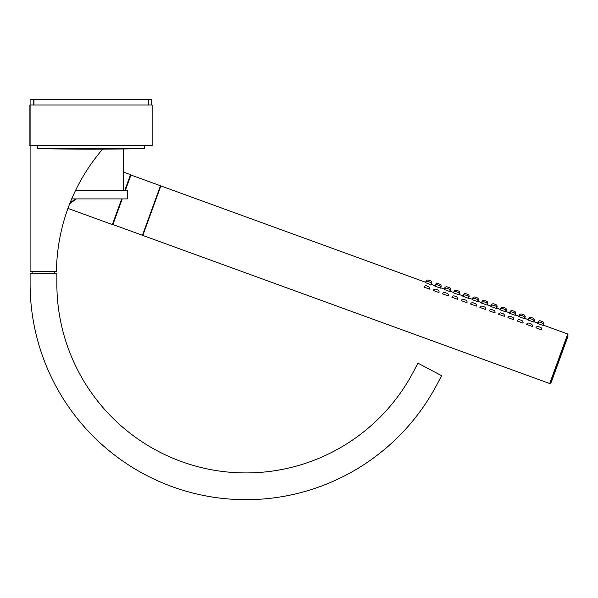 <?xml version="1.0" encoding="UTF-8"?>
<svg xmlns="http://www.w3.org/2000/svg" width="598" height="598" viewBox="0 0 598 598"><rect width="100%" height="100%" fill="white"/><g stroke="black" fill="none" stroke-linecap="round" stroke-linejoin="round"><path stroke-width="0.9" d="M151.735 104.986L151.735 99.305L148.289 99.305L148.289 104.986M33.75 104.986L33.75 99.305L30.102 99.305L30.102 271.619L56.466 271.619A190.882 190.882 0 0 1 102.647 149.149M54.425 271.619L54.425 273.645M32.128 271.619L32.128 273.645M56.862 283.781L56.862 273.645L30.102 273.645L30.102 283.781A215.893 215.893 0 0 0 436.884 384.641L441.623 375.679L417.965 363.18L413.225 372.135A189.132 189.132 0 0 1 56.862 283.781M75.498 190.53L127.404 190.53L127.404 198.902L71.7 198.902M559.676 359.121L551.251 382.264L568.1 335.971L567.666 335.381M550.227 383.296L549.712 383.535L567.734 334.005L567.98 334.529L550.227 383.296L567.861 335.456M425.627 282.286L425.978 281.329A2.026 2.026 0 0 1 428.572 280.118L430.478 280.813A2.026 2.026 0 0 1 431.689 283.415L431.143 283.213M431.345 284.364L431.689 283.415M434.963 285.68L435.307 284.73A2.026 2.026 0 0 1 437.908 283.519L439.814 284.207A2.026 2.026 0 0 1 441.025 286.808L440.479 286.614M440.681 287.765L441.025 286.808M449.15 287.608L447.244 286.913L449.15 287.608A2.026 2.026 0 0 1 450.361 290.209L449.816 290.008M447.244 286.913A2.026 2.026 0 0 0 444.643 288.124L444.299 289.081M450.01 291.159L450.361 290.209M458.479 291.002L456.573 290.314L458.479 291.002A2.026 2.026 0 0 1 459.69 293.603L459.152 293.409M456.573 290.314A2.026 2.026 0 0 0 453.979 291.525L453.635 292.474M459.346 294.56L459.69 293.603M467.815 294.403L465.909 293.708L467.815 294.403A2.026 2.026 0 0 1 469.026 297.004L468.481 296.802M465.909 293.708A2.026 2.026 0 0 0 463.315 294.919L462.964 295.875M468.683 297.954L469.026 297.004M472.3 299.269L472.644 298.32A2.026 2.026 0 0 1 475.246 297.109L477.152 297.797A2.026 2.026 0 0 1 478.363 300.398L477.817 300.203M478.011 301.347L478.363 300.398M481.637 302.67L481.981 301.713A2.026 2.026 0 0 1 484.582 300.502L486.48 301.198A2.026 2.026 0 0 1 487.699 303.799L487.153 303.597M487.348 304.748L487.699 303.799M490.965 306.064L491.317 305.115A2.026 2.026 0 0 1 493.911 303.904L495.817 304.591A2.026 2.026 0 0 1 497.028 307.193L496.482 306.998M496.684 308.142L497.028 307.193M500.302 309.465L500.646 308.508A2.026 2.026 0 0 1 503.247 307.297L505.153 307.992A2.026 2.026 0 0 1 506.364 310.594L505.818 310.392M506.02 311.543L506.364 310.594M509.638 312.859L509.982 311.909A2.026 2.026 0 0 1 512.583 310.698L514.489 311.386A2.026 2.026 0 0 1 515.7 313.987L515.155 313.793M515.349 314.937L515.7 313.987M523.818 314.787L521.912 314.092L523.818 314.787A2.026 2.026 0 0 1 525.029 317.389L524.491 317.187M521.912 314.092A2.026 2.026 0 0 0 519.318 315.303L518.974 316.26M524.685 318.338L525.029 317.389M528.303 319.653L528.654 318.704A2.026 2.026 0 0 1 531.248 317.493L533.154 318.181A2.026 2.026 0 0 1 534.365 320.782L533.82 320.588M534.021 321.731L534.365 320.782M428.086 281.456L429.992 282.144A2.026 2.026 0 0 1 431.203 284.745L425.492 282.667A2.026 2.026 0 0 1 428.086 281.456M437.422 284.85L439.328 285.545A2.026 2.026 0 0 1 440.539 288.139L434.828 286.061A2.026 2.026 0 0 1 437.422 284.85M446.758 288.251L448.664 288.939A2.026 2.026 0 0 1 449.875 291.54L444.157 289.462A2.026 2.026 0 0 1 446.758 288.251L448.664 288.939M456.095 291.645L457.993 292.34A2.026 2.026 0 0 1 459.204 294.934L453.493 292.856A2.026 2.026 0 0 1 456.095 291.645L457.993 292.34M465.423 295.046L467.33 295.733A2.026 2.026 0 0 1 468.54 298.335L462.83 296.257A2.026 2.026 0 0 1 465.423 295.046L467.33 295.733M474.76 298.439L476.666 299.135A2.026 2.026 0 0 1 477.877 301.728L472.158 299.65A2.026 2.026 0 0 1 474.76 298.439M484.096 301.841L486.002 302.528A2.026 2.026 0 0 1 487.213 305.13L481.495 303.051A2.026 2.026 0 0 1 484.096 301.841M493.425 305.234L495.331 305.929A2.026 2.026 0 0 1 496.542 308.523L490.831 306.445A2.026 2.026 0 0 1 493.425 305.234M502.761 308.635L504.667 309.323A2.026 2.026 0 0 1 505.878 311.924L500.167 309.846A2.026 2.026 0 0 1 502.761 308.635M512.097 312.029L514.003 312.724A2.026 2.026 0 0 1 515.214 315.318L509.496 313.24A2.026 2.026 0 0 1 512.097 312.029M521.434 315.43L523.332 316.118A2.026 2.026 0 0 1 524.543 318.719L518.832 316.641A2.026 2.026 0 0 1 521.434 315.43M530.762 318.824L532.669 319.519A2.026 2.026 0 0 1 533.879 322.113L528.169 320.035A2.026 2.026 0 0 1 530.762 318.824L532.669 319.519M426.494 285.837L428.4 286.532A2.026 2.026 0 0 1 429.611 289.126L423.892 287.047A2.026 2.026 0 0 1 426.494 285.837L428.4 286.532M435.83 289.23L437.736 289.925A2.026 2.026 0 0 1 438.947 292.527L433.229 290.441A2.026 2.026 0 0 1 435.83 289.23L437.736 289.925M445.166 292.631L447.065 293.326A2.026 2.026 0 0 1 448.276 295.92L442.565 293.842A2.026 2.026 0 0 1 445.166 292.631L447.065 293.326M454.495 296.025L456.401 296.72A2.026 2.026 0 0 1 457.612 299.321L451.901 297.236A2.026 2.026 0 0 1 454.495 296.025M463.831 299.426L465.737 300.121A2.026 2.026 0 0 1 466.948 302.715L461.23 300.637A2.026 2.026 0 0 1 463.831 299.426M473.168 302.82L475.066 303.515A2.026 2.026 0 0 1 476.285 306.116L470.566 304.031A2.026 2.026 0 0 1 473.168 302.82L475.066 303.515M482.496 306.221L484.402 306.909A2.026 2.026 0 0 1 485.613 309.51L479.902 307.432A2.026 2.026 0 0 1 482.496 306.221M491.833 309.615L493.739 310.31A2.026 2.026 0 0 1 494.95 312.911L489.231 310.825A2.026 2.026 0 0 1 491.833 309.615M501.169 313.016L503.075 313.703A2.026 2.026 0 0 1 504.286 316.305L498.568 314.227A2.026 2.026 0 0 1 501.169 313.016M510.505 316.409L512.404 317.104A2.026 2.026 0 0 1 513.615 319.706L507.904 317.62A2.026 2.026 0 0 1 510.505 316.409M519.834 319.81L521.74 320.498A2.026 2.026 0 0 1 522.951 323.099L517.24 321.021A2.026 2.026 0 0 1 519.834 319.81M529.17 323.204L531.076 323.899A2.026 2.026 0 0 1 532.287 326.501L526.569 324.415A2.026 2.026 0 0 1 529.17 323.204L531.076 323.899M538.506 326.605L540.413 327.293A2.026 2.026 0 0 1 541.624 329.894L535.905 327.816A2.026 2.026 0 0 1 538.506 326.605L540.413 327.293M540.099 322.225L542.005 322.913A2.026 2.026 0 0 1 543.216 325.514L537.497 323.436A2.026 2.026 0 0 1 540.099 322.225M537.639 323.055L537.983 322.098A2.026 2.026 0 0 1 540.585 320.887L542.491 321.582A2.026 2.026 0 0 1 543.702 324.183L543.156 323.981M543.35 325.133L543.702 324.183M123.352 172.052L130.528 174.661L124.75 190.53M67.948 208.403L112.364 224.571L121.708 198.902M76.402 198.902L69.742 203.679M70.115 202.737L75.722 198.902M122.246 198.902L112.91 224.556L142.436 235.298L160.466 185.769L130.94 175.027L125.296 190.53M152.139 104.986L29.9 104.986L29.9 145.531L152.139 145.531L152.139 104.986M33.951 104.986L33.951 99.305L148.289 99.305M37.397 145.531L37.397 148.566L144.641 148.566L144.641 145.531M144.641 148.566A2355.081 2355.081 0 0 1 91.12 149.179A2355.081 2355.081 0 0 1 37.607 148.566L37.607 145.531M425.671 282.301L160.847 185.911L142.817 235.44L142.578 234.917M426.524 281.531L425.978 281.329M435.852 284.925L435.307 284.73M445.189 288.326L444.643 288.124M454.525 291.719L453.979 291.525M463.854 295.12L463.315 294.919M473.19 298.514L472.644 298.32M482.526 301.915L481.981 301.713M491.862 305.309L491.317 305.115M501.191 308.71L500.646 308.508M510.528 312.104L509.982 311.909M519.864 315.505L519.318 315.303M529.193 318.898L528.654 318.704M538.529 322.3L537.983 322.098M123.352 148.954L123.352 190.53M550.736 382.503L551.251 382.264M549.712 383.535L142.817 235.44M567.734 334.005L543.313 325.118M537.677 323.07L533.984 321.724M528.34 319.668L524.648 318.323M519.012 316.275L515.312 314.929M509.675 312.874L505.975 311.528M500.339 309.48L496.646 308.134M491.01 306.079L487.31 304.733M481.674 302.685L477.974 301.34M472.338 299.284L468.645 297.939M463.002 295.89L459.309 294.545M453.673 292.489L449.973 291.144M444.336 289.096L440.636 287.75M435 285.695L431.308 284.349M160.847 185.911L160.324 186.15M127.688 182.472L128.166 182.644M115.205 216.76L115.683 216.932M37.397 148.566A2355.081 2355.081 0 0 0 91.023 149.179"/></g></svg>
